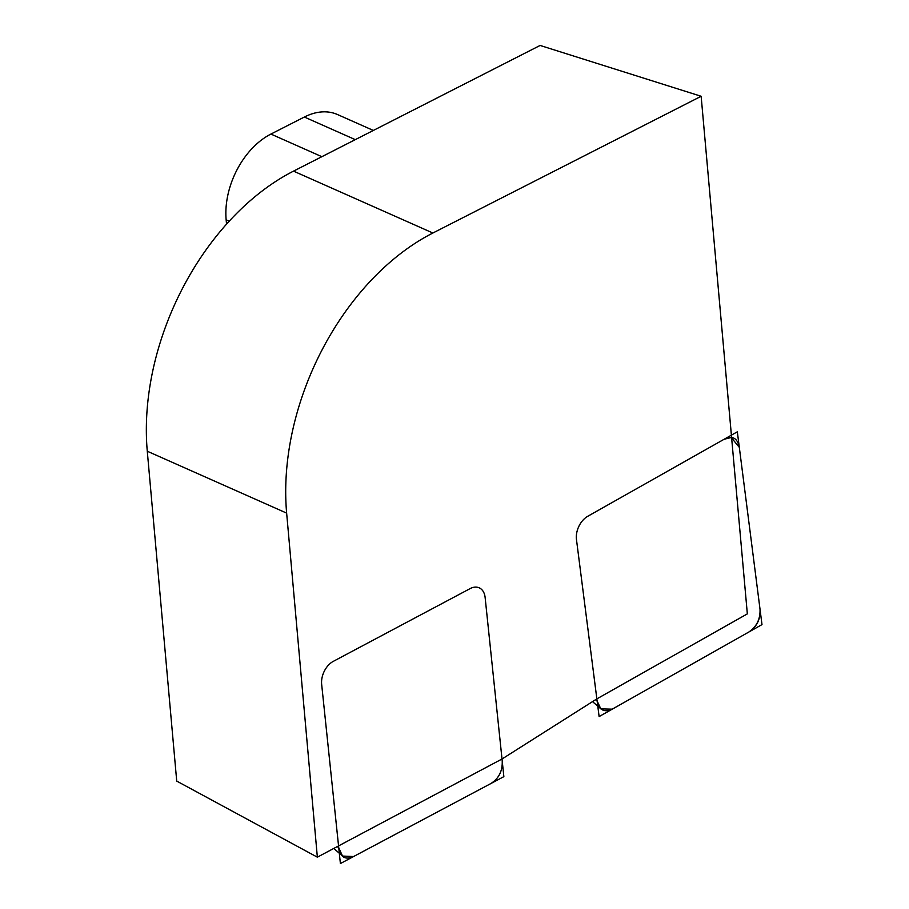 <?xml version="1.0" encoding="UTF-8"?>
<svg xmlns="http://www.w3.org/2000/svg" width="909" height="909" viewBox="0 0 909 909"><rect width="100%" height="100%" fill="white"/><g stroke="black" fill="none" stroke-linecap="round" stroke-linejoin="round"><path stroke-width="1.36" d="M701.146 96.274L731.393 435.161L587.748 516.289A18.282 12.272 113.9 0 0 576.465 539.537A18.282 12.272 -66.1 0 1 587.748 516.289L724.189 439.229L587.748 516.289A18.282 12.272 113.9 0 0 576.465 539.537L599.122 716.576L761.992 624.597L737.324 431.809L587.748 516.289A18.282 12.272 113.9 0 0 576.465 539.537L597.133 701.032L576.465 539.537L596.861 698.873L747.334 613.882L701.146 96.274L432.889 233.011A223.978 150.326 113.9 0 0 286.642 513.108L317.355 857.176L338.557 845.904L321.661 684.352A18.282 12.272 -66.1 0 1 333.342 661.332A18.282 12.272 113.9 0 0 321.661 684.352L340.398 863.55L503.859 776.638L485.122 597.452A18.282 12.272 113.9 0 0 479.202 587.828A18.282 12.272 113.9 0 0 470.112 588.612L333.342 661.332L470.112 588.612A18.282 12.272 -66.1 0 1 477.509 587.294A18.282 12.272 -66.1 0 1 485.122 597.452L502.211 760.913L485.122 597.452A18.282 12.272 113.9 0 0 470.112 588.612L333.342 661.332A18.282 12.272 113.9 0 0 321.661 684.352L338.75 847.813L342.511 856.062L353.578 856.539L490.678 783.649C498.802 778.593 502.643 771.002 502.211 760.913C502.643 771.002 498.802 778.593 490.678 783.649L353.578 856.539C345.306 860.198 340.364 857.289 338.75 847.813L321.661 684.352A18.282 12.272 113.9 0 1 333.342 661.332L470.112 588.612A18.282 12.272 113.9 0 1 485.122 597.452L502.018 759.004L596.861 698.873L502.018 759.004L317.355 857.176L176.721 781.092L147.281 451.228A223.978 150.326 113.9 0 1 293.527 171.131L540.105 45.45L701.146 96.274L432.889 233.011A223.978 150.326 113.9 0 0 286.642 513.108L317.355 857.176M226.546 224.171L226.148 219.819A68.561 46.018 -66.1 0 1 270.916 134.066L304.345 117.034A68.561 46.018 -66.1 0 1 337.546 114.557L373.349 130.453M760.004 609.053C760.651 619.04 756.947 626.699 748.868 632.005L612.257 709.156L600.849 708.884L597.133 701.032C599.099 710.065 604.144 712.781 612.257 709.156L748.868 632.005C756.742 626.596 760.458 618.938 760.004 609.053L739.312 447.353L760.004 609.053M739.312 447.353L731.256 437.524L724.189 439.229C732.449 435.309 737.483 438.024 739.312 447.353M321.866 156.689L270.916 134.066M229.25 221.194L226.148 219.819M355.294 139.645L304.345 117.034M432.889 233.011L293.527 171.131M286.642 513.108L147.281 451.228M597.133 701.032L595.577 699.68M338.75 847.813L337.307 846.563M599.997 708.088L592.52 701.623M727.848 437.161L729.916 437.422M341.716 855.335L333.785 848.449"/></g></svg>
